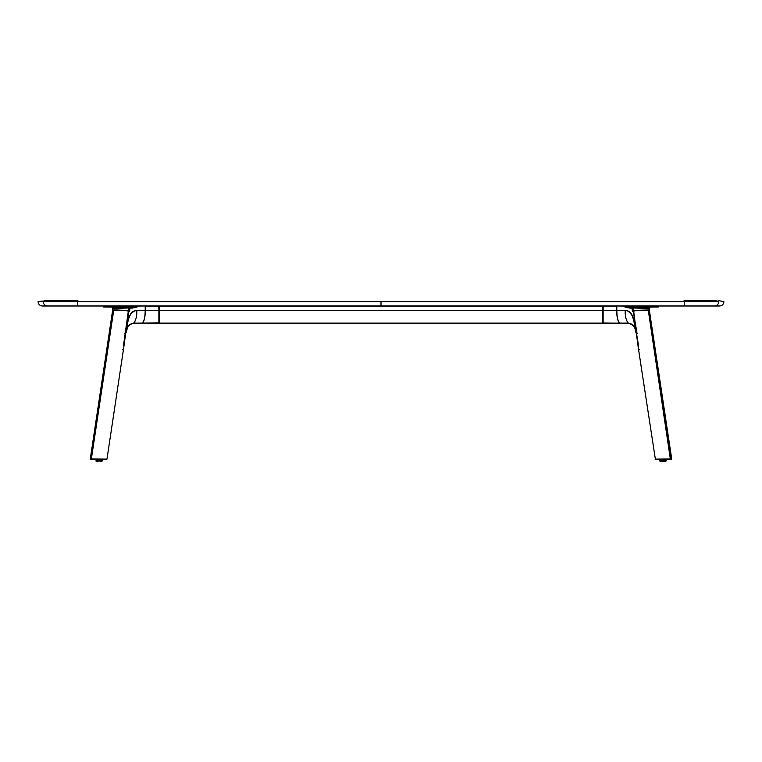 <?xml version="1.0" encoding="UTF-8"?>
<svg xmlns="http://www.w3.org/2000/svg" width="762" height="762" viewBox="0 0 762 762"><rect width="100%" height="100%" fill="white"/><g stroke="black" fill="none" stroke-linecap="round" stroke-linejoin="round"><path stroke-width="1.14" d="M77.857 305.991L381 305.991L381 301.704L77.524 301.704L77.857 305.991L77.524 301.704L718.699 301.704A4.286 4.248 90 0 1 714.461 305.991L719.614 305.991L714.461 305.991A4.286 4.248 -90 0 0 718.699 301.704L684.476 301.495L684.143 305.991L714.461 305.991L684.143 305.991L684.476 301.704L381 301.704L381 305.991L684.143 305.991L47.539 305.991A4.286 4.248 -90 0 1 43.301 301.704L684.476 301.495A15.002 1.162 -90 0 0 684.086 300.638L713.756 300.638A15.002 14.859 90 0 1 718.699 301.495A15.002 14.859 -90 0 0 713.756 300.638L684.086 300.638A15.002 1.162 90 0 1 684.476 301.495L43.301 301.704A4.286 4.248 90 0 0 47.539 305.991L77.857 305.991M44.387 300.638L77.915 300.638A15.002 1.162 90 0 0 77.524 301.495L43.301 301.495L77.524 301.495A15.002 1.162 -90 0 1 77.915 300.638L48.244 300.638A15.002 14.859 90 0 0 43.301 301.495A15.002 14.859 -90 0 1 48.244 300.638L38.1 301.495L43.301 301.704L38.1 301.704C38.329 304.286 39.757 305.714 42.386 305.991L47.539 305.991L42.386 305.991M145.161 305.991L137.465 306.057L137.465 306.81L125.74 306.057L125.74 306.743L131.54 306.781L131.54 306.057L137.465 306.057L137.465 306.81L134.903 307.658L130.035 308.086A1.067 0.762 90 0 1 130.788 307.019L137.465 306.81L132.293 308.086A1.067 0.762 90 0 1 133.045 307.019L114.843 307.019L121.244 306.962L121.396 306.057L115.052 306.057L115.052 306.781L121.396 306.743L109.985 307.067L115.205 307L104.699 306.781L104.699 306.057L103.403 306.057L103.403 306.762L104.842 307L109.871 307M121.234 306.991L120.51 307L121.234 306.972M111.185 306.638L104.68 306.638L111.185 307.019M108.918 305.991L108.918 306.638L108.918 305.991M158.887 310.277L158.867 305.991L158.867 310.277L145.209 310.277L145.209 306.057L159.01 306.086L159.191 310.277L136.731 310.277C136.903 316.354 135.893 320.64 133.693 323.136C136.084 320.059 137.093 315.773 136.731 310.277L132.807 311.639L130.816 313.658L128.721 317.887L126.197 329.336L123.654 348.301L125.654 332.68L124.806 333.318L125.94 333.042C128.121 324.517 126.902 325.86 133.693 323.136L142.17 323.136C144.37 320.64 145.38 316.354 145.209 310.277L145.209 306.057L158.887 306.057L158.867 323.193L155.124 323.212L142.17 323.136L158.867 323.136L158.867 310.277M113.1 307.067L130.035 307.01A1.067 1 -89.4 0 0 129.054 307.991L113.833 308.353L113.1 307.067L133.045 307.019A1.067 0.762 -90 0 0 132.293 308.086L130.035 308.086L129.245 311.61A3.21 1.324 26.8 0 1 128.635 310.734L129.635 310.782L128.626 312.353L128.149 310.915L128.387 312.277M129.064 310.496L127.94 310.915M125.511 330.032L125.654 332.68L128.292 319.488L130.816 313.658L135.131 310.496L131.121 313.239L128.616 318.078L125.959 330.098L128.626 312.353L125.959 330.098L129.045 316.821L132.055 312.258L135.131 310.496L145.209 310.277C145.018 318.021 144.008 322.307 142.17 323.136L159.182 322.812M113.681 307.457L113.833 308.353L112.89 308.305L111.804 307.038L112.757 308.258L112.49 309.991L113.814 310.344L128.197 310.401L113.595 309.963L112.595 310.277L113.967 310.439L113.595 309.963L117.929 310.01L128.635 310.734L129.054 307.991A1.067 1 90.6 0 1 130.035 307.01L130.788 307.019A1.067 0.762 -90 0 0 130.035 308.086L129.054 307.991L130.035 308.086L129.635 310.782L128.635 310.734L129.054 307.991L113.767 308.162M104.699 306.057L104.718 306.638M104.661 307L109.976 307.067L104.87 306.962C103.222 306.962 103.213 306.972 104.842 307L104.699 306.781C102.975 306.762 102.984 306.753 104.718 306.743M114.843 306.762L111.185 306.753M109.357 306.057L115.052 306.057M125.74 306.057L121.396 306.057M121.482 306.781L125.74 306.8M119.101 306.972L115.805 306.991L119.129 307.01M120.51 306.972L119.434 307.01L120.51 306.972M121.71 310.591L121.234 310.429M126.225 308.086L127.54 307.962M154.115 323.193L142.17 323.136M159.191 322.812L158.887 306.057M159.172 322.955L158.344 323.193M123.52 345.291L125.635 332.67L125.12 332.575M148.571 323.155L145.523 323.136M159.296 306.057L602.704 306.057L159.296 306.057L159.296 310.277L602.704 310.277L602.704 306.057L602.704 310.277L159.296 310.277L159.296 323.136L602.704 323.136L602.704 310.277L602.704 323.136L159.296 323.136L159.296 306.029M602.99 306.086L602.99 323.098M637.689 343.243L638.042 344.262M632.936 310.496L634.117 310.953L632.936 310.496M649.376 310.01L648.033 310.439L649.491 310.153L648.405 309.963L649.5 309.991L649.243 308.258L650.196 307.038L648.443 308.353L648.9 307.067L657.158 307C658.787 306.972 658.778 306.962 657.13 306.962M657.282 306.638L657.282 306.057L657.158 307L646.795 307L646.948 306.057L640.604 306.057L640.604 306.743L646.948 306.781L640.756 306.962L652.015 307.067L648.9 307.067L648.167 308.353L632.946 307.991L633.365 310.734L648.186 310.344M648.376 306.753L647.157 306.762M640.518 306.781L636.26 306.8L640.518 306.781M657.635 306.991L658.425 306.972M602.828 322.974L613.429 323.155M616.477 323.136L619.83 323.136C617.992 322.307 616.982 318.021 616.791 310.277L603.133 310.277L603.133 306.057L603.133 322.878M607.886 323.193L619.83 323.136L603.113 323.183L603.133 310.277L616.791 310.277C616.62 316.354 617.63 320.64 619.83 323.136L628.307 323.136C626.107 320.64 625.097 316.354 625.269 310.277L616.791 310.277L626.869 310.496L629.193 311.639L632.727 316.363L635.803 329.336L638.346 348.263L636.346 332.68L634.946 328.26M603.047 323.174L602.809 306.314L603.133 323.136L619.83 323.136M656.492 306.638L650.815 307.019M653.082 306.638L653.082 305.991L653.082 306.638M640.604 306.638L641.49 306.972L640.528 306.981M657.282 306.743C659.016 306.753 659.025 306.762 657.301 306.781L630.669 306.991L636.413 306.962L630.46 306.781L636.26 306.743L636.26 306.057L630.46 306.057L630.46 306.781L624.535 306.81L631.212 307.019A1.067 0.762 -90 0 1 631.965 308.086L629.707 308.086A1.067 0.762 90 0 0 628.955 307.019L629.707 308.086L624.535 306.81L624.535 306.057L630.46 306.057L630.46 306.781L624.535 306.81L628.012 307L648.9 307.067L631.965 307.01A1.067 1 -90.6 0 1 632.946 307.991A1.067 1 89.4 0 0 631.965 307.01L631.212 307.019A1.067 0.762 90 0 1 631.965 308.086L627.097 307.658L624.535 306.81L624.535 306.057L616.839 305.991M652.129 307L658.597 306.762L658.597 306.057L657.301 306.057M648.405 309.963L633.803 310.401L648.405 309.963M640.766 310.429L640.29 310.591M648.233 308.162L632.946 307.991L633.365 310.734L632.755 311.61L631.965 308.086L632.946 307.991L631.965 308.086L632.365 310.782L633.365 310.734L632.365 310.782L633.374 312.353L636.489 330.032M646.186 307.029L642.871 307.01L646.186 307.029M650.815 306.638L656.711 306.638M657.625 306.962L658.33 306.981M646.948 306.057L652.643 306.057M640.604 306.057L636.26 306.057M637.194 333.318L636.346 332.68L637.194 333.318M634.46 307.962L635.775 308.086M603.133 306.057L616.791 306.057L616.791 310.277L616.791 306.057L603.133 306.057M603.656 323.193L604.171 323.193M613.353 323.155L616.591 323.136L613.353 323.155M634.184 326.669L630.917 323.745L628.307 323.136C625.916 320.059 624.907 315.773 625.269 310.277L628.631 311.267L631.184 313.658L633.708 319.488L636.346 332.68L633.46 318.316L630.869 313.239L626.869 310.496L629.945 312.258L632.355 315.506L636.041 330.098L633.613 312.277M636.88 332.575L636.365 332.67L638.48 345.291M122.406 349.32L123.463 349.082M112.728 310.42L114.538 310.429L113.681 310.439L91.354 458.991L90.278 459.01L91.002 459.038M123.539 348.882L106.975 459.115L91.354 458.991L106.613 459.343M112.614 310.429L90.278 459.01M96.726 460.934L101.327 460.934L95.793 460.934L97.955 459.438L100.089 459.438L98.269 459.438M106.118 459.343L90.64 459.343M105.899 459.143L91.354 458.991L113.681 310.439M114.538 310.429L127.511 310.725L128.273 311.534L123.52 345.338L128.178 313.201M96.031 460.934L101.146 460.934L96.907 461.258M96.984 461.362L96.193 461.362M101.394 460.781L96.66 460.781L101.394 460.781A2.6 1.838 -90 0 0 99.784 459.438A2.6 1.838 90 0 1 101.394 460.781L102.375 460.781L101.394 460.781M100.098 459.438L102.279 460.934L101.327 460.934L102.375 460.781L99.784 459.438M95.793 460.934L97.955 459.438M102.279 460.934L100.632 461.362M101.87 461.362L101.07 461.362M655.882 459.343L670.646 458.991L655.063 459.124M633.822 313.201L638.489 348.986L633.727 311.534L634.489 310.725L648.319 310.439L670.646 458.991L655.034 459.115L671.36 459.343L670.398 459.343L648.319 310.439L649.31 310.439M649.386 310.429L671.722 459.01L670.646 458.991L671.493 459.019M660.673 460.934L665.274 460.934L660.606 460.781A2.6 1.838 -90 0 1 662.216 459.438L664.035 459.438L662.216 459.438A2.6 1.838 90 0 0 660.606 460.781L665.34 460.781L660.606 460.781L665.378 461.362M665.093 461.258L660.13 461.362M666.226 460.934L664.045 459.438L666.321 460.781L665.274 460.934M659.968 460.934L660.93 461.362L659.625 460.781L661.902 459.438L659.721 460.934M660.082 461.362L660.854 460.934M647.852 310.505L648.767 310.467M648.929 310.429L648.319 310.439L648.929 310.429M638.708 349.196L639.594 349.32M719.614 305.991C722.243 305.714 723.671 304.286 723.9 301.704L718.899 300.638M109.357 306.638L109.357 305.991M106.356 306.638L106.356 305.991L106.356 306.638M113.967 310.439L112.709 310.344M125.94 333.042L127.816 326.66L131.426 323.593M655.644 306.638L655.644 305.991L655.644 306.638M652.643 306.638L652.643 305.991M636.06 333.042C633.879 324.517 635.098 325.86 628.307 323.136M638.461 348.882L655.387 459.343"/></g></svg>
